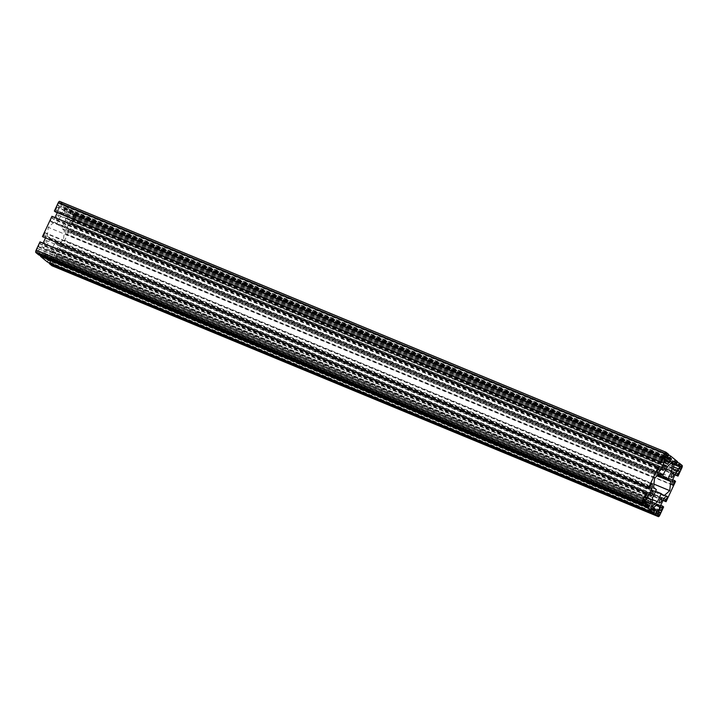 <?xml version="1.0" encoding="UTF-8"?>
<svg xmlns="http://www.w3.org/2000/svg" width="718" height="718" viewBox="0 0 718 718"><rect width="100%" height="100%" fill="white"/><g stroke="black" fill="none" stroke-linecap="round" stroke-linejoin="round"><path stroke-width="0.54" stroke-dasharray="3.59 2.69" d="M678.959 465.309L72.841 214.135L72.168 215.579L71.674 215.176L73.021 212.295L75.821 214.592A2.127 0.808 -67.5 0 1 75.578 217.051L71.728 225.299L70.75 224.501L73.299 220.48L72.231 219.609L69.619 221.952L66.083 229.527L65.67 233.673L66.738 234.553L68.309 229.742L69.287 230.541L59.8 250.878L58.822 250.079L61.371 246.068L60.303 245.188L57.682 247.53L54.155 255.114L53.742 259.261L54.81 260.131L56.381 255.321L57.359 256.12L53.509 264.377A2.127 0.808 -67.5 0 1 52.136 265.831M673.699 466.888L72.374 218.119L73.846 214.969M679.12 464.959L72.841 214.135M674.085 464.591L72.168 215.579M674.157 464.429L71.674 215.176M677.236 462.266L73.021 212.295M674.929 474.849L71.728 225.299M675.082 474.517L70.75 224.501M675.755 473.072L71.423 223.056M678.196 474.284L71.908 223.46M678.178 470.73L73.299 220.48M678.51 470.434L72.231 219.609M675.898 472.776L69.619 221.952M672.362 480.351L66.083 229.527M671.949 484.497L65.67 233.673M673.017 485.377L66.738 234.553M672.245 481.509L68.12 231.582M672.263 481.32L67.636 231.178M672.64 479.759L68.309 229.742M675.566 481.365L69.287 230.541M663.001 500.428L59.8 250.878M663.154 500.096L58.822 250.079M663.827 498.66L59.495 248.634M666.259 499.863L59.98 249.038M666.25 496.309L61.371 246.068M666.582 496.012L60.303 245.188M663.97 498.355L57.682 247.53M660.434 505.939L54.155 255.114M660.021 510.085L53.742 259.261M661.09 510.956L54.81 260.131M660.318 507.096L56.192 257.161M660.336 506.899L55.708 256.757M660.713 505.337L56.381 255.321M663.638 506.944L57.359 256.12M654.717 510.552L50.502 260.58L50.996 260.984L50.323 262.42L51.328 263.246L52.8 260.096L53.213 255.949L50.637 253.84L48.025 256.182L46.553 259.333L47.567 260.158L48.232 258.722L48.725 259.126L47.379 261.998M49.443 262.851L50.502 260.58M657.275 511.808L50.996 260.984M656.602 513.244L50.323 262.42M657.607 514.079L51.328 263.246M653.551 508.631L52.8 260.096M656.117 505.382L53.213 255.949M656.916 504.664L50.637 253.84M654.304 507.007L48.025 256.182M652.833 510.157L46.553 259.333M653.847 510.983L47.567 260.158M653.344 509.062L48.232 258.722M655.004 509.951L48.725 259.126M646.038 503.435L41.824 253.463L42.308 253.858L41.635 255.303L42.649 256.129L44.121 252.978L44.534 248.832L41.958 246.714L39.346 249.056L37.874 252.206L38.88 253.041L39.553 251.596L40.046 252L38.7 254.881M40.764 255.734L41.824 253.463M648.587 504.682L42.308 253.858M647.923 506.127L41.635 255.303M648.928 506.953L42.649 256.129M644.863 501.514L44.121 252.978M647.439 498.256L44.534 248.832M648.237 497.538L41.958 246.714M645.626 499.881L39.346 249.056M644.154 503.031L37.874 252.206M645.159 503.865L38.88 253.041M644.665 501.936L39.553 251.596M646.326 502.824L40.046 252M647.25 493.499L40.971 242.675L38.422 246.687L39.49 247.566L42.102 245.224L43.071 243.151M39.993 241.876L40.971 242.675M646.012 494.711L40.298 244.12M646.092 494.54L39.804 243.716M644.701 497.52L38.422 246.687M645.769 498.391L39.49 247.566M645.868 495.007L42.102 245.224M649.97 487.666L45.638 237.649L46.051 233.503L44.983 232.623L43.412 237.434M45.36 238.241L45.638 237.649M651.091 483.806L46.051 233.503M651.262 483.447L44.983 232.623M649.88 486.418L43.592 235.594M650.364 486.822L44.085 235.998M659.178 467.921L52.899 217.096L50.35 221.108L51.418 221.988L54.029 219.645L54.999 217.572M51.92 216.297L52.899 217.096M657.939 469.123L52.226 218.532M658.02 468.962L51.741 218.137M656.629 471.932L50.35 221.108M657.697 472.812L51.418 221.988M657.796 469.428L54.029 219.645M661.897 462.087L57.566 212.061L57.978 207.915L56.91 207.044L55.34 211.855M57.287 212.663L57.566 212.061M663.019 458.228L57.978 207.915M663.19 457.869L56.91 207.044M661.808 460.839L55.528 210.015M662.292 461.243L56.013 210.419M668.835 454.539L62.556 203.715L61.218 206.596L60.725 206.192L61.398 204.756L60.393 203.921L58.921 207.08L58.508 211.227L61.084 213.336L63.696 210.993L65.167 207.843L64.153 207.017L63.48 208.453L62.996 208.049L64.342 205.177L71.244 210.841L69.897 213.713L69.413 213.318L70.077 211.873L69.072 211.047L67.6 214.197L67.187 218.344L69.763 220.462L72.374 218.119M59.756 201.417L62.556 203.715M665.757 456.702L61.218 206.596M665.837 456.531L60.725 206.192M666.51 455.095L61.398 204.756M666.672 454.754L60.393 203.921M665.2 457.904L58.921 207.08M664.787 462.051L58.508 211.227M667.363 464.16L61.084 213.336M665.012 459.762L63.696 210.993M670.271 458.183L65.167 207.843M670.433 457.842L64.153 207.017M665.398 457.474L63.48 208.453M665.478 457.303L62.996 208.049M668.557 455.149L64.342 205.177M677.523 461.665L71.244 210.841M674.444 463.819L69.897 213.713M674.516 463.657L69.413 213.318M675.189 462.212L70.077 211.873M675.351 461.871L69.072 211.047M673.879 465.022L67.6 214.197M673.466 469.168L67.187 218.344M676.042 471.286L69.763 220.462M65.428 223.756A2.414 0.915 112.5 0 0 65.239 226.592A2.414 0.915 112.5 0 0 67.016 224.707A2.414 0.915 112.5 0 0 67.088 222.131A2.414 0.915 112.5 0 0 65.428 223.756M52.396 262.573A1.777 0.673 112.5 0 0 52.261 264.664A1.777 0.673 112.5 0 0 53.563 263.282A1.777 0.673 112.5 0 0 53.617 261.379A1.777 0.673 112.5 0 0 52.396 262.573M36.771 249.756A1.777 0.673 112.5 0 0 36.636 251.839A1.777 0.673 112.5 0 0 37.937 250.456A1.777 0.673 112.5 0 0 37.991 248.563A1.777 0.673 112.5 0 0 36.771 249.756M58.239 203.706A1.777 0.673 112.5 0 0 58.104 205.797A1.777 0.673 112.5 0 0 59.406 204.415A1.777 0.673 112.5 0 0 59.459 202.512A1.777 0.673 112.5 0 0 58.239 203.706M73.864 216.531A1.777 0.673 112.5 0 0 73.73 218.613A1.777 0.673 112.5 0 0 75.031 217.231A1.777 0.673 112.5 0 0 75.085 215.337A1.777 0.673 112.5 0 0 73.864 216.531M53.5 249.334A2.414 0.915 112.5 0 0 53.311 252.171A2.414 0.915 112.5 0 0 55.089 250.295A2.414 0.915 112.5 0 0 55.16 247.71A2.414 0.915 112.5 0 0 53.5 249.334M44.812 242.208A2.414 0.915 112.5 0 0 44.633 245.044A2.414 0.915 112.5 0 0 46.401 243.169A2.414 0.915 112.5 0 0 46.473 240.584A2.414 0.915 112.5 0 0 44.812 242.208M56.749 216.63A2.414 0.915 112.5 0 0 56.56 219.466A2.414 0.915 112.5 0 0 58.329 217.59A2.414 0.915 112.5 0 0 58.409 215.005A2.414 0.915 112.5 0 0 56.749 216.63M54.945 242.783L57.682 245.026L63.48 239.839L64.387 230.64L61.658 228.396L65.41 220.345L66.325 211.146L60.527 216.333L56.776 224.393L54.038 222.149L48.241 227.337L47.334 236.536L50.063 238.78L46.311 246.83L45.396 256.03L51.193 250.842L54.945 242.783L655.57 491.265M663.962 495.851L57.682 245.026M653.936 484.111L63.48 239.839M657.105 475.855L64.387 230.64M657.957 475.092L61.658 228.396M666.035 468.827L65.41 220.345M672.604 461.97L66.325 211.146M666.807 467.158L60.527 216.333M659.474 473.736L56.776 224.393M660.318 472.974L54.038 222.149M654.52 478.161L48.241 227.337M653.613 487.36L47.334 236.536M656.342 489.604L50.063 238.78M652.59 497.655L46.311 246.83M651.675 506.854L45.396 256.03M652.402 499.566L51.193 250.842M682.1 465.417L75.821 214.592M681.858 467.876L75.578 217.051M659.788 515.201L53.509 264.377M673.367 472.956L67.088 222.131M671.527 477.416L65.239 226.592M659.896 512.203L53.617 261.379M658.541 515.488L52.261 264.664M644.27 499.387L37.991 248.563M642.915 502.663L36.636 251.839M665.739 453.336L59.459 202.512M664.383 456.621L58.104 205.797M681.364 466.161L75.085 215.337M680.009 469.437L73.73 218.613M661.44 498.534L55.16 247.71M659.591 502.995L53.311 252.171M652.761 491.408L46.473 240.584M650.912 495.869L44.633 245.044M664.688 465.829L58.409 215.005M662.84 470.29L56.56 219.466"/><path stroke-width="1.08" d="M680.125 465.794L679.12 464.959L678.447 466.404L677.954 466L679.3 463.119L682.1 465.417A2.127 0.808 -67.5 0 1 681.858 467.876L678.007 476.124L677.029 475.325L679.578 471.313L678.51 470.434L675.898 472.776L672.362 480.351L671.949 484.497L673.017 485.377L674.588 480.566L675.566 481.365L666.08 501.702L665.101 500.904L667.65 496.892L666.582 496.012L663.97 498.355L660.434 505.939L660.021 510.085L661.09 510.956L662.66 506.145L663.638 506.944L659.788 515.201A2.127 0.808 -67.5 0 1 658.325 516.628A2.127 0.808 -67.5 0 1 658.244 516.583L655.444 514.285L656.782 511.404L657.275 511.808L656.602 513.244L657.607 514.079L659.079 510.92L659.492 506.773L656.916 504.664L654.304 507.007L652.833 510.157L653.847 510.983L654.52 509.547L655.004 509.951L653.658 512.823L646.756 507.159L648.103 504.287L648.587 504.682L647.923 506.127L648.928 506.953L650.4 503.803L650.813 499.656L648.237 497.538L645.626 499.881L644.154 503.031L645.159 503.865L645.832 502.42L646.326 502.824L644.979 505.705L642.179 503.408A2.127 0.808 -67.5 0 1 642.422 500.949L646.272 492.701L647.25 493.499L644.701 497.52L645.769 498.391L648.381 496.048L651.917 488.473L652.33 484.327L651.262 483.447L649.691 488.258L648.713 487.459L658.2 467.122L659.178 467.921L656.629 471.932L657.697 472.812L660.318 470.47L663.845 462.886L664.258 458.739L663.19 457.869L661.619 462.679L660.641 461.88L664.491 453.623A2.127 0.808 -67.5 0 1 665.954 452.196A2.127 0.808 -67.5 0 1 666.035 452.241L668.835 454.539L667.498 457.42L667.004 457.016L667.677 455.58L666.672 454.754L665.2 457.904L664.787 462.051L667.363 464.16L669.975 461.818L671.447 458.667L670.433 457.842L669.768 459.278L669.275 458.874L670.621 456.002L677.523 461.665L676.176 464.537L675.692 464.142L676.365 462.697L675.351 461.871L673.879 465.022L673.466 469.168L676.042 471.286L678.654 468.944L680.125 465.794L678.959 465.309M678.654 468.944L673.699 466.888M678.447 466.404L674.085 464.591M677.954 466L674.157 464.429M679.3 463.119L677.236 462.266M678.007 476.124L674.929 474.849M677.029 475.325L675.082 474.517M677.702 473.88L675.755 473.072M679.578 471.313L678.178 470.73M674.408 482.406L672.245 481.509M673.915 482.002L672.263 481.32M674.588 480.566L672.64 479.759M666.08 501.702L663.001 500.428M665.101 500.904L663.154 500.096M665.774 499.468L663.827 498.66M667.65 496.892L666.25 496.309M662.472 507.985L660.318 507.096M661.987 507.581L660.336 506.899M662.66 506.145L660.713 505.337M52.136 265.831A2.127 0.808 -67.5 0 1 52.046 265.804A2.127 0.808 -67.5 0 1 51.965 265.759L49.165 263.461L49.443 262.851M655.444 514.285L49.165 263.461M656.782 511.404L654.717 510.552M659.079 510.92L653.551 508.631M659.492 506.773L656.117 505.382M654.52 509.547L653.344 509.062M653.658 512.823L47.379 261.998L40.477 256.335L40.764 255.734M646.756 507.159L40.477 256.335M648.103 504.287L646.038 503.435M650.4 503.803L644.863 501.514M650.813 499.656L647.439 498.256M645.832 502.42L644.665 501.936M644.979 505.705L38.7 254.881L35.9 252.583A2.127 0.808 -67.5 0 1 36.142 250.124L39.993 241.876L646.272 492.701M646.577 494.944L646.012 494.711M648.381 496.048L645.868 495.007M651.917 488.473L649.97 487.666M43.071 243.151L45.36 238.241M652.33 484.327L651.091 483.806M649.691 488.258L42.434 236.635L51.92 216.297L658.2 467.122M648.713 487.459L42.434 236.635M658.505 469.366L657.939 469.123M660.318 470.47L657.796 469.428M663.845 462.886L661.897 462.087M54.999 217.572L57.287 212.663M664.258 458.739L663.019 458.228M661.619 462.679L55.34 211.855L54.362 211.056L58.212 202.799A2.127 0.808 -67.5 0 1 59.675 201.372A2.127 0.808 -67.5 0 1 59.756 201.417L665.864 452.169M660.641 461.88L54.362 211.056M667.498 457.42L665.757 456.702M667.004 457.016L665.837 456.531M667.677 455.58L666.51 455.095M669.975 461.818L665.012 459.762M671.447 458.667L670.271 458.183M669.768 459.278L665.398 457.474M669.275 458.874L665.478 457.303M670.621 456.002L668.557 455.149M676.176 464.537L674.444 463.819M675.692 464.142L674.516 463.657M676.365 462.697L675.189 462.212M671.707 474.58A2.414 0.915 112.5 0 0 671.527 477.416A2.414 0.915 112.5 0 0 673.296 475.531A2.414 0.915 112.5 0 0 673.367 472.956A2.414 0.915 112.5 0 0 671.707 474.58M658.675 513.397A1.777 0.673 112.5 0 0 658.541 515.488A1.777 0.673 112.5 0 0 659.842 514.106A1.777 0.673 112.5 0 0 659.896 512.203A1.777 0.673 112.5 0 0 658.675 513.397M643.05 500.581A1.777 0.673 112.5 0 0 642.915 502.663A1.777 0.673 112.5 0 0 644.217 501.281A1.777 0.673 112.5 0 0 644.27 499.387A1.777 0.673 112.5 0 0 643.05 500.581M664.518 454.53A1.777 0.673 112.5 0 0 664.383 456.621A1.777 0.673 112.5 0 0 665.685 455.239A1.777 0.673 112.5 0 0 665.739 453.336A1.777 0.673 112.5 0 0 664.518 454.53M680.143 467.355A1.777 0.673 112.5 0 0 680.009 469.437A1.777 0.673 112.5 0 0 681.319 468.055A1.777 0.673 112.5 0 0 681.364 466.161A1.777 0.673 112.5 0 0 680.143 467.355M659.779 500.159A2.414 0.915 112.5 0 0 659.591 502.995A2.414 0.915 112.5 0 0 661.368 501.119A2.414 0.915 112.5 0 0 661.44 498.534A2.414 0.915 112.5 0 0 659.779 500.159M651.1 493.033A2.414 0.915 112.5 0 0 650.912 495.869A2.414 0.915 112.5 0 0 652.689 493.993A2.414 0.915 112.5 0 0 652.761 491.408A2.414 0.915 112.5 0 0 651.1 493.033M663.028 467.454A2.414 0.915 112.5 0 0 662.84 470.29A2.414 0.915 112.5 0 0 664.617 468.414A2.414 0.915 112.5 0 0 664.688 465.829A2.414 0.915 112.5 0 0 663.028 467.454M661.224 493.607L663.962 495.851L669.759 490.663L670.666 481.464L667.937 479.22L671.689 471.17L672.604 461.97L666.807 467.158L663.055 475.217L660.318 472.974L654.52 478.161L653.613 487.36L656.342 489.604L652.59 497.655L651.675 506.854L657.473 501.667L661.224 493.607L655.57 491.265M669.759 490.663L653.936 484.111M670.666 481.464L657.105 475.855M667.937 479.22L657.957 475.092M671.689 471.17L666.035 468.827M663.055 475.217L659.474 473.736M657.473 501.667L652.402 499.566M658.244 516.583L51.965 265.759M642.179 503.408L35.9 252.583M642.422 500.949L36.142 250.124M664.491 453.623L58.212 202.799M658.325 516.628L52.046 265.804M665.954 452.196L59.675 201.372"/></g></svg>
